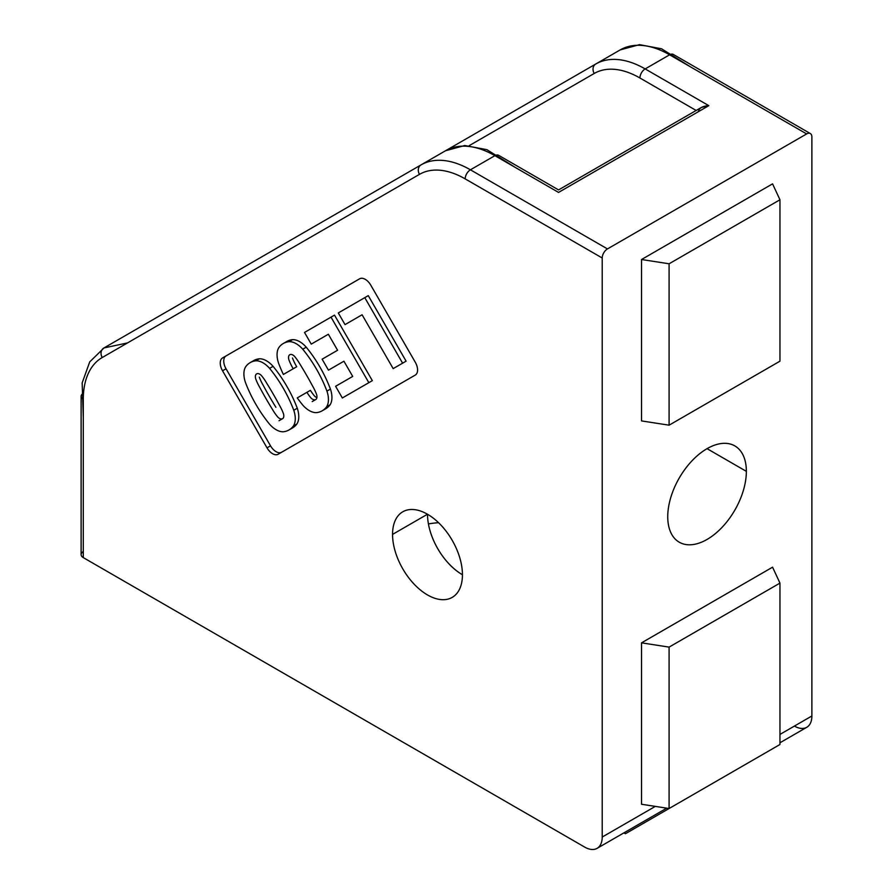 <?xml version="1.0" encoding="UTF-8"?>
<svg xmlns="http://www.w3.org/2000/svg" width="893" height="893" viewBox="0 0 893 893"><rect width="100%" height="100%" fill="white"/><g stroke="black" fill="none" stroke-linecap="round" stroke-linejoin="round"><path stroke-width="1.34" d="M81.118 396.347L81.118 554.586A7.412 4.275 0 0 0 83.283 557.612L83.283 399.372A91.421 52.787 60 0 1 102.226 357.524L419.464 174.358A7.412 6.05 -120 0 1 421.005 164.915L103.755 348.069A7.412 6.05 60 0 0 102.226 357.524A91.421 52.787 -120 0 0 83.283 399.372A7.412 4.275 180 0 1 81.118 396.347A7.412 4.275 180 0 1 83.283 393.322L83.283 393.322M779.957 742.775L806.77 727.304A24.714 14.266 -120 0 0 811.882 715.985L779.957 734.426L811.882 715.985L811.882 136.953A7.412 4.275 120 0 0 806.647 133.928L607.463 248.924A7.412 4.275 120 0 0 602.217 257.999L602.217 837.042L655.306 806.39L602.217 837.042L602.217 257.999L465.175 178.879A91.421 52.787 -120 0 0 419.464 174.358L102.226 357.524M641.531 804.258L641.531 642.848L772.568 567.189L779.957 583.107L779.957 744.505L779.957 583.107L669.091 647.112L641.531 642.848L641.531 804.258L669.091 808.522L669.091 647.112L669.091 808.522L779.957 744.505L669.091 808.522L641.531 804.258M667.741 516.757A55.6 32.103 -60 0 1 707.055 448.666A55.6 32.103 -60 0 1 746.358 471.359A55.6 32.103 -60 0 1 707.055 539.45A55.6 32.103 -60 0 1 667.741 516.757A55.6 32.103 120 0 0 679.249 542.207A55.6 32.103 120 0 0 722.091 527.305A55.6 32.103 120 0 0 746.358 471.359A55.6 32.103 120 0 0 734.85 445.908A55.6 32.103 120 0 0 692.008 460.799A55.6 32.103 120 0 0 667.741 516.757M641.531 420.916L641.531 259.517L772.568 183.858L779.957 199.775L779.957 361.174L779.957 199.775L669.091 263.781L641.531 259.517L641.531 420.916L669.091 425.18L669.091 263.781L669.091 425.18L779.957 361.174L669.091 425.18L641.531 420.916M83.283 399.372L83.283 557.612L584.748 847.122A24.714 14.266 -120 0 0 602.217 837.042A24.714 14.266 60 0 1 597.093 848.35A24.714 14.266 60 0 1 584.748 847.122L83.283 557.612A7.412 4.275 180 0 1 83.283 551.561M462.44 574.757A49.416 28.531 60 0 1 427.49 594.939A49.416 28.531 60 0 1 392.552 534.405A49.416 28.531 60 0 1 427.49 514.234A49.416 28.531 60 0 1 462.44 574.757A49.416 28.531 60 0 1 427.513 514.245A49.416 28.531 -120 0 0 462.44 574.735A49.416 28.531 -120 0 0 440.863 525.028A49.416 28.531 -120 0 0 402.788 511.789A49.416 28.531 -120 0 0 392.552 534.405A49.416 28.531 -120 0 0 414.118 584.145A49.416 28.531 -120 0 0 452.204 597.384A49.416 28.531 -120 0 0 462.44 574.757M267.018 447.828L222.547 370.796A11.118 6.418 60 0 1 222.547 357.959L359.678 278.772A11.118 6.418 60 0 1 370.796 285.191L415.278 362.234A11.118 6.418 60 0 1 415.278 375.071L278.136 454.247A11.118 6.418 60 0 1 272.577 453.7A11.118 6.418 60 0 1 267.018 447.828A11.118 6.418 -120 0 0 272.577 453.7A11.118 6.418 -120 0 0 278.136 454.247L415.278 375.071A11.118 6.418 -120 0 0 415.278 362.234L370.796 285.191A11.118 6.418 -120 0 0 359.678 278.772L222.547 357.959A11.118 6.418 -120 0 0 222.547 370.796L267.018 447.828L270.512 445.819A11.118 6.418 -120 0 0 276.071 451.679A11.118 6.418 -120 0 0 281.619 452.249M698.337 111.725C698.996 108.075 702.49 106.055 708.819 105.664L701.407 107.439L558.549 189.919L498.607 155.304A7.412 4.275 120 0 0 494.901 155.672L470.421 169.804A7.412 4.275 120 0 0 465.175 178.879L602.217 257.999A7.412 4.275 -60 0 1 607.463 248.924L470.421 169.804A98.844 57.063 -120 0 0 421.005 164.915L103.755 348.069L421.005 164.915A98.844 57.063 60 0 1 470.421 169.804L494.901 155.672A98.844 57.063 -120 0 0 445.484 150.772A98.844 57.063 60 0 1 494.901 155.672L558.549 192.419C558.549 189.16 558.549 189.16 558.549 192.419L708.819 105.664L645.159 68.917L669.605 54.808A98.844 57.063 -120 0 0 620.188 49.908L595.743 64.017A98.844 57.063 60 0 1 645.159 68.917A98.844 57.063 -120 0 0 595.743 64.017L620.188 49.908A98.844 57.063 60 0 1 669.605 54.808L806.647 133.928A7.412 4.275 -60 0 1 810.353 133.559A7.412 4.275 -60 0 1 811.882 136.953L811.882 715.985A24.714 14.266 60 0 1 794.413 726.076M736.279 769.733L625.413 833.738L624.542 832.51L625.413 833.738L623.906 832.868L625.413 833.738L736.279 769.733M594.213 73.472A91.421 52.787 60 0 1 639.924 77.992A91.421 52.787 -120 0 0 594.213 73.472L469.26 145.615L594.213 73.472A7.412 6.05 -120 0 1 595.743 64.017L620.188 49.908L639.488 44.65L661.568 48.791L690.557 66.908M810.353 133.559L673.311 54.44A7.412 4.275 120 0 0 669.605 54.808L645.159 68.917A7.412 4.275 120 0 0 639.924 77.992L696.16 110.464L639.924 77.992M645.159 68.917L708.819 105.664L558.549 192.419C558.549 189.16 558.549 189.16 558.549 192.419L494.901 155.672M419.464 174.358A91.421 52.787 60 0 1 465.175 178.879M772.568 183.858L641.531 259.517L669.091 263.781L779.957 199.775L772.568 183.858M772.568 567.189L641.531 642.848L669.091 647.112L779.957 583.107L772.568 567.189M707.055 448.666L746.358 471.359L707.055 448.666M427.49 514.234L392.552 534.405L427.49 514.234M259.316 377.147A32.74 18.898 -120 0 0 263.234 385.352A225.829 130.378 -120 0 0 275.881 407.264A225.829 130.378 60 0 1 263.234 385.352M277.544 416.785A6.151 3.55 -120 0 0 279.464 418.404A6.151 3.55 60 0 1 277.544 416.785A32.74 18.898 60 0 1 272.387 409.284A32.74 18.898 -120 0 0 277.544 416.785M259.74 387.372A225.829 130.378 -120 0 0 272.387 409.284A225.829 130.378 60 0 1 259.74 387.372A32.74 18.898 60 0 1 255.822 379.157A32.74 18.898 -120 0 0 259.74 387.372M266.784 383.309A32.74 18.898 -120 0 0 261.638 375.797A32.74 18.898 60 0 1 266.784 383.309A225.829 130.378 60 0 1 279.431 405.21A225.829 130.378 -120 0 0 266.784 383.309M279.04 420.726L282.534 418.717A6.151 3.55 -120 0 0 283.36 413.426A32.74 18.898 -120 0 0 279.431 405.21A32.74 18.898 60 0 1 283.36 413.426A6.151 3.55 60 0 1 279.464 418.404M226.041 368.776L270.512 445.819L226.041 368.776A11.118 6.418 60 0 1 226.041 355.939A11.118 6.418 -120 0 0 226.041 368.776L222.547 370.796M359.7 278.772L226.041 355.939L359.7 278.772M251.982 361.754A40.877 23.598 60 0 1 259.316 358.796A21.209 12.245 60 0 1 273.079 366.342A88.92 51.336 60 0 1 297.269 408.235A21.209 12.245 60 0 1 296.923 423.929A40.877 23.598 60 0 1 290.694 428.807M328.356 334.25L311.255 344.118L304.513 332.442L331.013 317.138L368.842 382.673L342.343 397.977L335.601 386.289L352.702 376.422L343.928 361.219L328.457 370.149L322.127 359.187L337.587 350.257L328.356 334.25L311.255 344.118L328.356 334.25L337.587 350.257L322.127 359.187L328.457 370.149L343.928 361.219L328.457 370.149L343.928 361.219L352.702 376.422L335.601 386.289L342.343 397.977L372.336 380.652L345.837 395.956L372.336 380.652L368.842 382.673L331.013 317.138L334.507 315.129L372.336 380.652L334.507 315.129L304.513 332.442L311.255 344.118L328.356 334.25M362.089 314.771L345.033 324.617L338.291 312.941L364.779 297.648L402.609 363.172L393.177 368.619L362.089 314.771L345.033 324.617L362.089 314.771L393.177 368.619L406.103 361.163L396.671 366.61L406.103 361.163L402.609 363.172L364.779 297.648L368.273 295.628L406.103 361.163L368.273 295.628L338.291 312.941L345.033 324.617L362.089 314.771M306.891 392.351A34.336 19.825 -120 0 0 310.697 397.642A34.336 19.825 60 0 1 306.891 392.351L297.257 397.91A88.92 51.336 -120 0 0 302.749 405.076A88.92 51.336 60 0 1 297.257 397.91L310.384 390.33A34.336 19.825 -120 0 0 314.191 395.621A6.151 3.55 -120 0 0 316.111 397.251M292.469 357.993A34.336 19.825 -120 0 0 296.71 366.744L283.371 374.446A88.92 51.336 60 0 1 278.56 363.183A21.209 12.245 60 0 1 278.906 347.489A40.877 23.598 60 0 1 283.315 343.492A40.877 23.598 60 0 1 288.986 341.673A21.209 12.245 60 0 1 302.749 349.219A88.92 51.336 60 0 1 326.938 391.112A21.209 12.245 60 0 1 326.592 406.806A40.877 23.598 60 0 1 322.183 410.802A40.877 23.598 60 0 1 316.513 412.622A21.209 12.245 60 0 1 309.291 410.59A21.209 12.245 -120 0 0 316.513 412.622A40.877 23.598 -120 0 0 326.592 406.806L330.086 404.786A40.877 23.598 60 0 1 323.858 409.664M285.135 342.611A40.877 23.598 60 0 1 292.48 339.653A21.209 12.245 60 0 1 306.243 347.198A88.92 51.336 60 0 1 330.432 389.091A21.209 12.245 60 0 1 330.086 404.786L326.592 406.806A21.209 12.245 -120 0 0 326.938 391.112L330.432 389.091L326.938 391.112A88.92 51.336 -120 0 0 302.749 349.219L306.243 347.198L302.749 349.219A21.209 12.245 -120 0 0 288.986 341.673L292.48 339.653L288.986 341.673A40.877 23.598 -120 0 0 278.906 347.489A21.209 12.245 -120 0 0 278.56 363.183A88.92 51.336 -120 0 0 283.371 374.446L293.217 368.764A34.336 19.825 60 0 1 288.975 360.013A34.336 19.825 -120 0 0 293.217 368.764M245.396 382.327A21.209 12.245 60 0 1 245.754 366.632A40.877 23.598 60 0 1 250.152 362.636A40.877 23.598 60 0 1 255.822 360.817A21.209 12.245 60 0 1 269.586 368.363A88.92 51.336 60 0 1 293.775 410.255A21.209 12.245 60 0 1 293.429 425.95A40.877 23.598 60 0 1 289.019 429.946A40.877 23.598 60 0 1 283.349 431.765A21.209 12.245 60 0 1 276.138 429.734A21.209 12.245 -120 0 0 283.349 431.765A40.877 23.598 -120 0 0 293.429 425.95L296.923 423.929L293.429 425.95A21.209 12.245 -120 0 0 293.775 410.255L297.269 408.235L293.775 410.255A88.92 51.336 -120 0 0 269.586 368.363L273.079 366.342L269.586 368.363A21.209 12.245 -120 0 0 255.822 360.817L259.316 358.796L255.822 360.817A40.877 23.598 -120 0 0 245.754 366.632A21.209 12.245 -120 0 0 245.396 382.327A88.92 51.336 -120 0 0 269.586 424.22A88.92 51.336 60 0 1 245.396 382.327M289.019 429.946L292.513 427.937A40.877 23.598 -120 0 0 296.923 423.929A21.209 12.245 -120 0 0 297.269 408.235A88.92 51.336 -120 0 0 273.079 366.342A21.209 12.245 -120 0 0 259.316 358.796A40.877 23.598 -120 0 0 253.645 360.616L250.152 362.636M222.547 357.959L226.041 355.939M359.678 278.772L356.184 280.793M322.183 410.802L325.677 408.782A40.877 23.598 -120 0 0 330.086 404.786A21.209 12.245 -120 0 0 330.432 389.091A88.92 51.336 -120 0 0 306.243 347.198A21.209 12.245 -120 0 0 292.48 339.653A40.877 23.598 -120 0 0 286.809 341.472L283.315 343.492M299.948 364.154A32.74 18.898 -120 0 0 294.802 356.653A32.74 18.898 60 0 1 299.948 364.154A225.829 130.378 60 0 1 312.595 386.066A225.829 130.378 -120 0 0 299.948 364.154M312.193 401.582L315.698 399.573A6.151 3.55 -120 0 0 316.524 394.282A32.74 18.898 -120 0 0 312.595 386.066A32.74 18.898 60 0 1 316.524 394.282A6.151 3.55 60 0 1 312.617 399.26A6.151 3.55 60 0 1 310.697 397.642A6.151 3.55 -120 0 0 312.617 399.26M428.428 523.934A55.6 32.103 180 0 1 438.563 522.695A55.6 32.103 0 0 0 428.428 523.934M470.421 169.804L607.463 248.924L806.647 133.928L669.605 54.808M302.749 405.076A21.209 12.245 -120 0 0 309.291 410.59A21.209 12.245 60 0 1 302.749 405.076M288.975 360.013A6.151 3.55 60 0 1 289.801 354.722A6.151 3.55 60 0 1 294.802 356.653M269.586 424.22A21.209 12.245 -120 0 0 276.138 429.734A21.209 12.245 60 0 1 269.586 424.22M255.822 379.157A6.151 3.55 60 0 1 256.648 373.866A6.151 3.55 60 0 1 261.638 375.797M127.532 342.912L104.001 347.935L89.735 361.866L82.167 382.896L83.283 417.522M515.853 167.772L486.864 149.656L464.784 145.514L445.484 150.772L421.005 164.915M597.093 848.35L666.725 808.154M595.743 64.017L445.808 150.593"/></g></svg>
